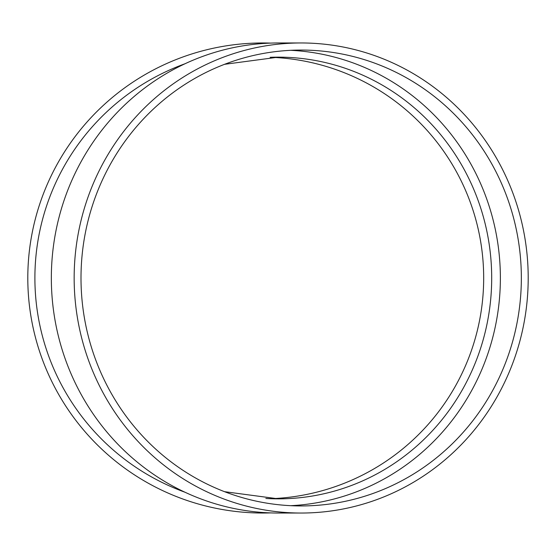 <?xml version="1.0" encoding="UTF-8"?>
<svg xmlns="http://www.w3.org/2000/svg" width="556" height="556" viewBox="0 0 556 556"><rect width="100%" height="100%" fill="white"/><g stroke="black" fill="none" stroke-linecap="round" stroke-linejoin="round"><path stroke-width="0.83" d="M290.691 50.318A227.939 220.176 -90 0 1 500.372 278A227.939 220.176 -90 0 1 290.691 505.682M301.178 513.035L278.368 513.035A235.035 227.022 -90 0 1 51.34 278A235.035 227.022 -90 0 1 278.368 42.965L301.178 42.965A235.035 227.022 -90 0 1 528.2 278A235.035 227.022 -90 0 1 301.178 513.035A235.035 227.022 -90 0 1 74.156 278A235.035 227.022 -90 0 1 301.178 42.965M185.044 63.745A227.939 227.939 0 0 0 185.044 492.255M270.73 512.896A235.035 235.035 0 0 1 27.835 281.955A235.035 235.035 0 0 1 270.73 43.104M270.73 57.296A220.85 220.85 0 0 1 483.678 278A220.85 220.85 0 0 1 270.73 498.704M521.347 278A227.939 220.176 -90 0 1 301.178 505.939A227.939 220.176 -90 0 1 81.002 278A227.939 220.176 -90 0 1 301.178 50.061A227.939 220.176 -90 0 1 521.347 278M265.858 498.468A220.85 213.323 90 0 0 278.368 498.85A220.85 213.323 90 0 0 491.692 278A220.85 213.323 90 0 0 278.368 57.15A220.85 213.323 90 0 0 270.133 57.317M278.368 57.15L224.541 64.315M224.534 491.685L278.368 498.85"/></g></svg>
